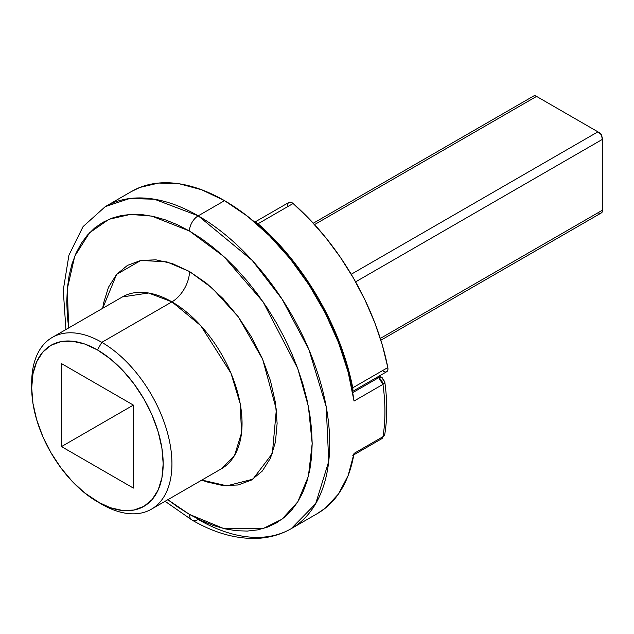 <?xml version="1.0" encoding="UTF-8"?>
<svg xmlns="http://www.w3.org/2000/svg" width="634" height="634" viewBox="0 0 634 634"><rect width="100%" height="100%" fill="white"/><g stroke="black" fill="none" stroke-linecap="round" stroke-linejoin="round"><path stroke-width="0.95" d="M31.732 385.417A99.166 57.25 60 0 1 52.242 337.439A99.166 57.25 60 0 1 101.82 342.344L97.438 349.936A92.968 53.676 60 0 1 163.176 463.795A92.968 53.676 60 0 1 97.438 501.756L101.82 504.284A99.166 57.25 -120 0 0 171.941 463.795A99.166 57.25 -120 0 0 101.82 342.344A99.166 57.25 60 0 1 166.599 429.733A99.166 57.25 60 0 1 151.399 509.197A99.166 57.25 60 0 1 101.82 504.284L84.615 492.887L72.284 481.452L60.919 467.876L50.958 452.684L42.779 436.461L36.701 419.827L32.96 403.43L31.7 387.889L32.96 373.814L36.701 361.729L42.779 352.116L50.958 345.332L60.919 341.647L72.284 341.195L84.615 343.993L97.438 349.936L110.261 358.796L122.592 370.24L133.956 383.816L143.918 399.008L152.097 415.23L158.167 431.857L161.908 448.262L163.176 463.795L161.908 477.877L158.167 489.955L152.097 499.576L143.918 506.36L133.956 510.045L122.592 510.497L110.261 507.699L97.438 501.756A92.968 53.676 60 0 1 31.7 387.889A92.968 53.676 60 0 1 97.438 349.936L101.82 342.344L171.941 301.863L101.82 342.344A99.166 57.25 -120 0 0 31.7 382.833L31.7 387.889M122.354 296.95A99.166 57.25 -120 0 1 171.941 301.863A24.789 14.313 120 0 0 189.471 271.503L212.232 288.113L238.321 316.873L262.666 359.296L276.353 409.501L272.358 453.469L252.887 479.185L226.869 485.834L201.866 480.057L206.573 481.848L223.009 485.581L238.162 484.978L251.444 480.057L262.349 471.014L270.449 458.192L275.433 442.088L277.121 423.314L275.433 402.598L270.449 380.733L262.349 358.559L251.444 336.923L238.162 316.675L223.009 298.566L206.573 283.319L189.471 271.503L172.369 263.57L155.924 259.837L140.772 260.447L127.489 265.361L116.593 274.403L108.493 287.226L103.5 303.337L102.7 308.298L116.585 274.411L140.891 260.423L166.829 261.866L189.471 271.503A24.789 14.313 -60 0 1 171.941 301.863L200.724 325.622L230.982 373.236L240.191 403.684L241.546 432.808L234.572 455.394L221.52 468.708A99.166 57.25 -120 0 0 236.72 389.252A99.166 57.25 -120 0 0 171.941 301.863L148.57 293.003L122.354 296.95L52.242 337.439M189.471 231.014L223.826 256.524L263.094 301.863L297.742 368.544L308.401 406.497L312.182 443.554L308.401 476.253L297.742 501.898L281.924 519.254L263.094 528.574L223.826 528.574L189.471 514.404A12.395 7.156 120 0 0 192.039 520.078A12.395 7.156 -60 0 1 189.471 514.404L167.844 499.703L177.441 506.78L189.471 514.404L201.501 520.665L213.412 525.507L225.094 528.867L236.427 530.729L247.315 531.07L257.642 529.881L267.318 527.187L276.242 523.002L284.325 517.368L291.497 510.338L297.687 501.985L302.838 492.388L306.896 481.634L309.82 469.842L311.587 457.106L312.182 443.554L311.587 429.329L309.82 414.549L306.896 399.372L302.838 383.942L297.687 368.394L291.497 352.892L284.325 337.589L276.242 322.611L267.318 308.124L257.642 294.255L247.315 281.147L236.427 268.911L225.094 257.681L213.412 247.561L201.501 238.646L189.471 231.014A12.395 7.156 -60 0 1 198.236 215.837A12.395 7.156 120 0 0 189.471 231.014L151.74 216.099L130.398 214.411L108.945 219.301L89.489 232.837L74.749 256.191L67.307 288.811L68.678 327.944L67.355 316.097L66.76 301.863L67.355 288.319L69.114 275.584L72.046 263.784L76.104 253.037L81.247 243.44L87.437 235.087L94.617 228.058L102.7 222.423L111.624 218.239L121.292 215.536L131.626 214.355L142.507 214.688L153.848 216.551L165.529 219.919L177.441 224.753L189.471 231.014M291.204 528.677L315.677 503.697L328.745 461.354L326.209 406.751L308.932 349.659L282.185 299.288L252.213 260.384L198.236 215.837A185.936 107.352 60 0 1 319.702 379.679A185.936 107.352 60 0 1 291.204 528.677A185.936 107.352 60 0 1 198.236 519.468A12.395 7.156 -60 0 1 192.039 520.078C214.197 532.909 235.737 539.011 256.667 538.393C269.252 537.878 280.767 534.644 291.204 528.677L317.499 513.492A185.936 107.352 -120 0 0 354.034 453.413L382.96 436.715A185.936 107.352 -120 0 0 382.96 384.363L354.034 401.06A185.936 107.352 -120 0 0 224.531 200.653L198.236 215.837L224.531 200.653L201.675 189.772L179.525 183.844L158.738 183.044L139.956 187.402L131.206 191.65M353.788 454.855L381.739 438.72L384.759 434.361L381.739 438.72A6.197 3.582 -120 0 0 382.96 436.715A185.936 107.352 60 0 0 382.96 384.363L384.783 381.89L381.739 377.381L378.641 377.682L377.507 377.024L378.641 377.682L382.96 384.363A6.197 3.582 -120 0 0 378.641 377.682A6.197 3.582 -60 0 1 381.739 377.381A6.197 3.582 -60 0 1 383.023 380.218A6.197 2.908 172.1 0 1 384.783 381.898A6.197 2.908 172.1 0 1 382.96 384.363L354.034 401.06L348.121 372.055L338.453 342.455L325.313 313.164L309.107 285.062L290.317 259.013L269.537 235.808L247.379 216.154L224.531 200.653A185.936 107.352 -120 0 0 131.563 191.444L105.268 206.629A185.936 107.352 60 0 1 198.236 215.837L154.411 199.219L129.645 198.529L105.268 206.629L83.054 226.615L68.916 255.225L63.257 290.19L65.928 329.529M317.143 513.699L325.313 508.151L338.453 494.029L348.121 475.595L354.034 453.413A6.197 3.582 60 0 1 352.821 455.418M133.37 405.094L61.498 363.599L61.498 446.59L133.37 488.085L133.37 405.094L61.498 446.59L133.37 405.094L133.37 488.085L61.498 446.59L61.498 363.599L133.37 405.094M378.641 377.682L352.702 392.66L378.641 377.682M384.759 434.345A6.197 4.145 9.4 0 1 382.96 436.715L354.034 453.413M383.578 371.421L385.504 372.023M386.344 371.889L387.873 369.868L387.826 367.562L382.342 345.134L374.686 322.476L364.986 299.977L353.431 278.049L340.22 257.071L325.583 237.425L309.788 219.467L293.106 203.506L291.133 202.309L288.621 202.626M288.082 203.284L287.638 205.25M254.274 222.471L256.073 222.55L258.046 223.747L274.728 239.707L290.523 257.673L305.16 277.312L318.371 298.289L329.926 320.218L339.626 342.717L347.281 365.374L352.766 387.802L387.826 367.562A185.936 107.352 -120 0 0 293.106 203.506L258.046 223.747A185.936 107.352 60 0 1 352.766 387.802L352.813 390.108L351.981 391.709M602.3 137.943L601.468 134.844L602.3 137.943L602.3 210.274L602.3 139.425L355.595 281.861L602.3 139.425L601.468 134.844L597.917 131.832L351.212 274.268L597.917 131.832L535.579 95.845L533.915 95.845L313.307 223.216M602.3 210.274L380.297 338.445L602.3 210.274L602.3 211.407L602.3 210.274M380.86 340.22L601.468 212.85L602.3 211.407L602.118 212.192M534.811 95.607L536.562 96.408L314.559 224.587L536.562 96.408L599.201 132.577L601.468 134.844L599.201 132.577M597.917 212.802L599.201 213.198M254.979 222.36A6.197 3.582 60 0 1 258.046 223.747L293.106 203.506A6.197 3.582 -120 0 0 288.922 202.412L254.733 222.154M352.488 391.471L386.677 371.73A6.197 3.582 -120 0 0 387.826 367.562L352.766 387.802A6.197 3.582 60 0 1 352.433 391.146M221.52 468.708L151.399 509.197M192.039 520.078L165.094 501.288M381.739 377.381L379.322 375.978M384.759 434.361C387.398 418.266 387.406 400.775 384.783 381.89"/></g></svg>
